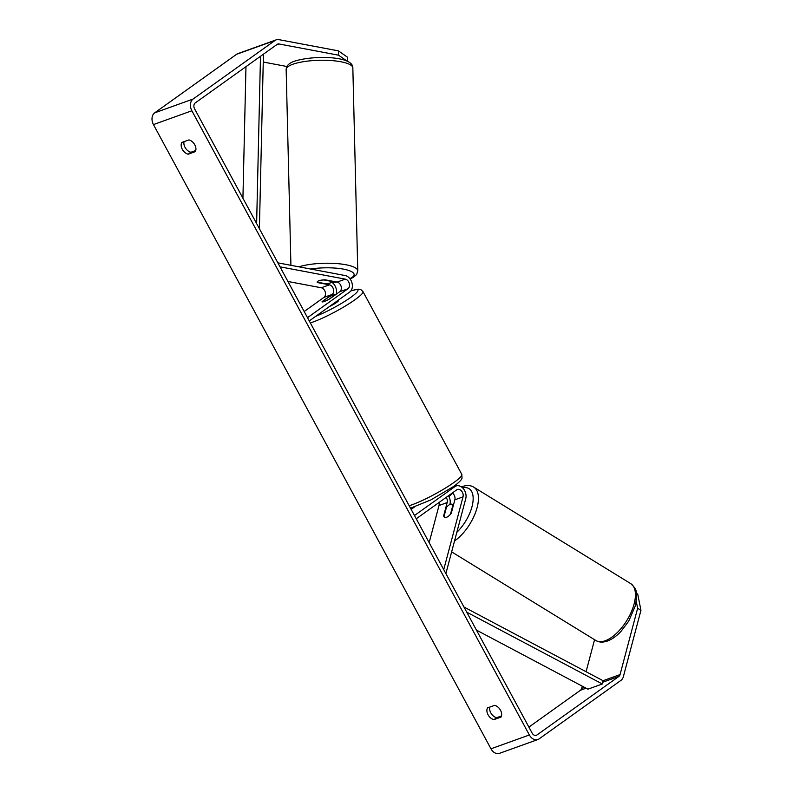 <?xml version="1.0" encoding="UTF-8"?>
<svg xmlns="http://www.w3.org/2000/svg" width="793" height="793" viewBox="0 0 793 793"><rect width="100%" height="100%" fill="white"/><g stroke="black" fill="none" stroke-linecap="round" stroke-linejoin="round"><path stroke-width="1.19" d="M446.201 497.36A5.244 3.846 -109.8 0 1 447.163 502.574L443.604 515.995L444.07 516.283M443.604 515.995A7.494 3.717 -57.6 0 0 444.457 517.105A7.494 3.717 -57.6 0 0 446.766 517.175A7.494 3.717 -57.6 0 0 451.286 513.23L454.845 499.808A5.244 3.846 70.2 0 0 452.327 492.978M448.481 495.724A8.991 6.592 -109.8 0 1 449.918 504.308L449.869 504.487M429.162 542.65L439.005 505.508A5.244 3.846 70.2 0 0 438.995 502.514M445.884 573.587L465.759 498.619A8.991 6.592 70.2 0 0 463.647 489.033A8.991 6.592 70.2 0 0 456.114 485.97A8.991 6.592 70.2 0 0 454.924 486.595L414.481 515.509M443.733 569.602L463.013 496.874A5.244 3.846 70.2 0 0 461.774 491.283A5.244 3.846 70.2 0 0 457.383 489.499A5.244 3.846 70.2 0 0 456.689 489.866L416.246 518.771M414.293 507.114L411.161 509.354M453.418 505.22L452.952 504.933A7.494 3.588 -58.4 0 0 452.387 504.388A7.494 3.588 -58.4 0 0 450.166 504.368A7.494 3.588 -58.4 0 0 446.409 507.461L443.981 516.61A7.494 3.588 -58.4 0 0 444.496 517.125M450.612 514.142L450.523 514.082A7.494 3.588 -58.4 0 1 446.766 517.175M452.952 504.933L450.523 514.082M501.493 715.96L496.656 717.695L493.92 719.647A7.494 4.996 54.4 0 1 488.042 714.741A7.494 4.996 54.4 0 1 487.566 707.891L494.634 705.354A7.494 4.996 54.4 0 1 500.522 710.26A7.494 4.996 54.4 0 1 500.988 717.11L493.92 719.647M496.656 717.695A7.494 4.996 54.4 0 1 490.768 712.798A7.494 4.996 54.4 0 1 489.796 707.088M184.065 141.65A7.494 4.996 -125.6 0 0 185.037 147.359A7.494 4.996 -125.6 0 0 190.915 152.256L188.189 154.209L195.256 151.671A7.494 4.996 -125.6 0 0 194.791 144.822A7.494 4.996 -125.6 0 0 188.903 139.915L181.835 142.453A7.494 4.996 -125.6 0 0 182.311 149.302A7.494 4.996 -125.6 0 0 188.189 154.209M190.915 152.256L195.752 150.521M347.165 61.19L338.601 55.203L279.086 43.982A4.5 3.291 70.2 0 0 277.728 44.071A4.5 3.291 70.2 0 0 277.134 44.388L195.197 102.961A4.5 3.291 70.2 0 0 194.592 108.829L532.093 733.029A4.5 3.291 70.2 0 0 536.346 735.309A4.5 3.291 70.2 0 0 536.94 735.002L618.877 676.429A4.5 3.291 70.2 0 0 620.057 674.595L637.641 608.251L636.293 601.481M338.601 55.203L338.433 50.871L278.908 39.65A8.991 6.592 70.2 0 0 276.212 39.838L237.801 53.646A8.991 6.592 70.2 0 0 236.611 54.281L154.675 112.844A8.991 6.592 70.2 0 0 153.455 124.58L490.966 748.79A8.991 6.592 70.2 0 0 499.461 753.35L537.862 739.542A8.991 6.592 70.2 0 0 539.062 738.917L620.998 680.344A8.991 6.592 70.2 0 0 623.357 676.687L640.942 610.342L637.641 608.251M276.212 39.838A8.991 6.592 70.2 0 0 275.012 40.473L193.086 99.046A8.991 6.592 70.2 0 0 191.866 110.772L529.367 734.982A8.991 6.592 70.2 0 0 537.862 739.542M636.442 593.303L637.721 594.116L640.942 610.342M528.891 727.102L580.466 690.237A4.5 3.291 70.2 0 0 581.656 688.403L582.25 686.153M586.077 671.711L594.562 639.693M286.917 66.503L263.246 62.042M338.433 50.871L347.364 57.116L347.532 61.358M318.935 280.752A7.494 2.022 -2.3 0 1 325.071 279.8L337.124 282.08A5.244 3.846 -109.8 0 1 341.099 286.332A5.244 3.846 -109.8 0 1 339.791 291.695L329.789 298.842A7.494 1.031 151.6 0 1 322.087 301.836A7.494 1.031 151.6 0 1 322.107 301.608L332.108 294.451A5.244 3.846 70.2 0 0 333.417 289.088A5.244 3.846 70.2 0 0 329.442 284.836L317.388 282.566A7.494 2.022 -2.3 0 1 317.19 282.13A7.494 2.022 -2.3 0 1 318.935 280.752A7.494 1.893 -1.4 0 1 323.94 279.969L323.94 279.85M336.182 294.272A8.991 6.592 70.2 0 0 331.791 282.268M287.948 281.485L321.274 287.77A5.244 3.846 -109.8 0 1 325.259 292.022A5.244 3.846 -109.8 0 1 323.95 297.385L304.185 311.52M280.028 266.835L345.282 279.146A5.244 3.846 -109.8 0 1 349.257 283.398A5.244 3.846 -109.8 0 1 347.949 288.761L307.515 317.666M277.877 262.85L345.143 275.538A8.991 6.592 -109.8 0 1 351.953 282.823A8.991 6.592 -109.8 0 1 349.713 292.022L309.28 320.937M329.462 306.504A7.494 1.031 -28.4 0 0 336.658 302.42A7.494 1.031 -28.4 0 0 338.452 300.587L338.254 300.22M335.28 294.748A7.494 1.031 -28.4 0 0 335.27 294.709A7.494 1.031 -28.4 0 0 328.56 297.157L322.077 301.806A7.494 1.031 -28.4 0 0 322.087 301.836A7.494 1.031 -28.4 0 0 328.798 299.387L335.27 294.709M332.138 281.138L332.148 281.515A7.494 1.893 -1.4 0 1 332.178 281.654A7.494 1.893 -1.4 0 1 330.433 282.923A7.494 1.893 -1.4 0 1 325.417 283.706L317.21 282.159A7.494 1.893 -1.4 0 1 317.19 282.07M332.148 281.515L323.94 279.969M245.969 66.671L242.926 198.22M260.491 56.283L256.625 223.547M263.435 54.182L259.4 228.681M466.74 612.156L602.333 683.992L587.93 689.167L476.444 630.108M602.333 683.992L602.958 680.662L463.964 607.022M447.163 502.574L439.005 505.508M454.924 486.595L451.832 487.705M463.013 496.874L454.845 499.808M605.723 640.566A33.346 15.969 121.6 0 1 595.821 640.466C599.102 642.489 603.136 642.617 607.924 640.853C612.404 639.069 616.776 635.897 621.028 631.347L628.72 621.157L635.48 605.455L636.68 596.465C635.53 591.598 638.236 590.597 630.742 583.638A33.346 15.969 121.6 0 1 631.188 612.226A33.346 15.969 121.6 0 1 605.723 640.566M448.977 496.636A29.599 14.175 121.6 0 1 452.644 493.216M454.538 540.965A33.346 15.969 -58.4 0 0 475.79 511.812A33.346 15.969 -58.4 0 0 473.778 487.18L630.742 583.638M462.597 487.844A29.599 14.175 121.6 0 1 472.925 502.028A29.599 14.175 121.6 0 1 456.818 532.331M529.367 734.982L490.966 748.79M191.866 110.772L153.455 124.58M620.057 674.595L602.948 680.751M584.54 687.372L581.656 688.403M618.877 676.429L602.66 682.258M586.116 688.205L580.466 690.237M536.94 735.002L535.681 735.448M279.086 43.982L276.321 44.973M275.012 40.473L236.611 54.281M193.086 99.046L154.675 112.844M332.108 294.451L323.95 297.385M329.442 284.836L321.274 287.77M347.949 288.761L339.791 291.695M345.282 279.146L337.124 282.08M409.188 505.706A33.346 4.599 -28.4 0 0 453.834 482.55A33.346 4.599 -28.4 0 0 461.804 474.373L362.956 291.556A33.346 4.599 151.6 0 1 354.986 299.734A33.346 4.599 151.6 0 1 310.331 322.89M315.802 316.268A29.599 4.084 -28.4 0 0 350.823 297.335A29.599 4.084 -28.4 0 0 350.823 290.962M352.835 67.901A33.346 8.426 178.6 0 0 330.78 60.526A33.346 8.426 178.6 0 0 293.916 63.886A33.346 8.426 178.6 0 0 286.154 69.516C286.303 65.522 289.455 62.637 295.63 60.863C314.226 55.252 353.321 55.906 352.835 67.901L357.772 270.879L356.662 274.457L353.41 277.322L350.06 278.908M298.961 266.825A33.346 8.426 -1.4 0 1 335.796 263.504A33.346 8.426 -1.4 0 1 357.772 270.879M349.832 278.611A29.599 7.474 178.6 0 0 346.026 269.679A29.599 7.474 178.6 0 0 310.608 269.025M331.95 282.377A29.599 7.474 178.6 0 0 336.252 281.911M456.114 485.97L452.436 487.289M433.087 527.831L436.398 515.351M448.719 496.14L450.721 494.128M461.417 486.892L461.675 486.793C466.462 485.038 470.497 485.167 473.778 487.18M451.643 551.869L595.821 640.466M452.387 504.388L453.457 505.042M362.956 291.556L360.855 289.623L358.059 289.138L350.922 290.833M461.804 474.373L462.041 478.11C461.863 478.694 461.645 480.548 453.616 486.466L430.916 499.887L410.516 508.174M332.178 281.654L332.158 281.138M290.922 265.308L286.154 69.516M332.118 282.496L336.698 281.991"/></g></svg>
